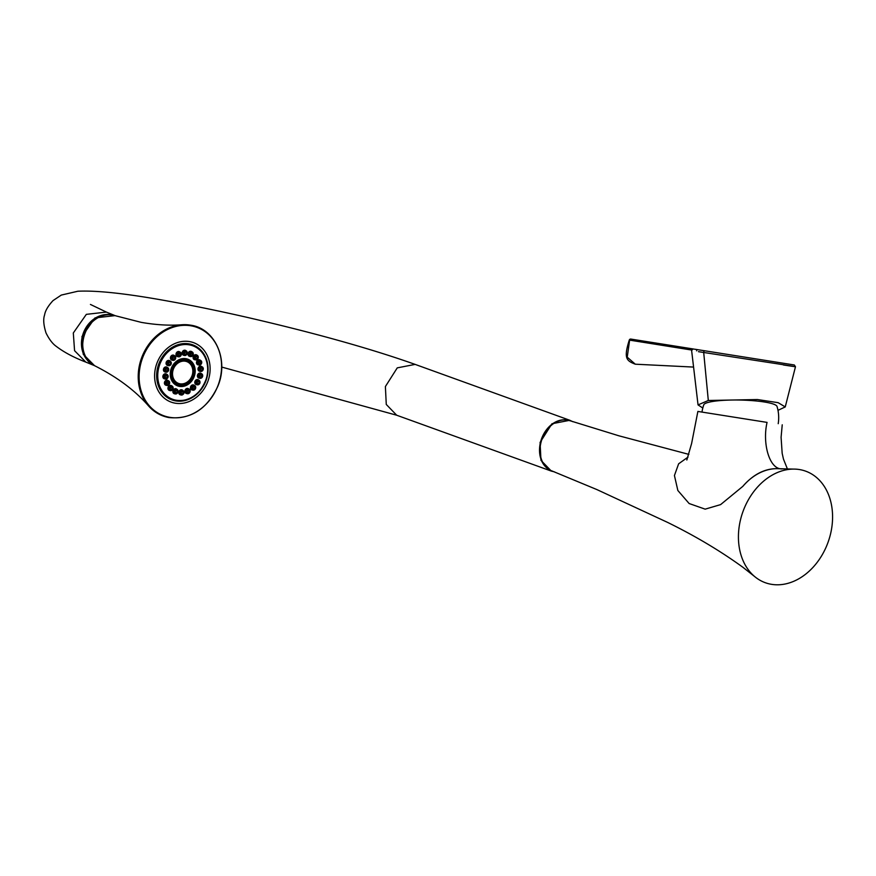 <?xml version="1.0" encoding="UTF-8"?>
<svg xmlns="http://www.w3.org/2000/svg" width="876" height="876" viewBox="0 0 876 876"><rect width="100%" height="100%" fill="white"/><g stroke="black" fill="none" stroke-linecap="round" stroke-linejoin="round"><path stroke-width="1.31" d="M168.63 370.23A2.475 2.102 -67.7 0 1 165.914 372.18L168.696 370.22L166.998 367.175A2.628 2.234 112.3 0 0 163.516 369.059A2.628 2.234 112.3 0 0 165.027 371.982L165.914 372.18A2.475 2.102 -67.7 0 1 164.48 369.431A2.475 2.102 -67.7 0 1 168.652 370.187M165.947 369.749A1.029 0.876 112.3 0 0 167.677 370.066A1.029 0.876 112.3 0 0 165.947 369.749M198.348 379.812A2.628 2.234 112.3 0 0 195.206 380.852A2.628 2.234 112.3 0 0 196.388 384.619L197.264 384.816A2.475 2.102 -67.7 0 1 196.158 381.268A2.475 2.102 -67.7 0 1 199.673 383.611A2.475 2.102 -67.7 0 1 197.264 384.816L199.739 383.622L199.115 380.283L198.348 379.812M194.779 389.612A2.475 2.102 -67.7 0 1 192.906 390.159L194.855 389.601L194.757 385.626L193.99 385.155A2.628 2.234 112.3 0 0 190.442 388.101A2.628 2.234 112.3 0 0 192.019 389.962L192.906 390.159A2.475 2.102 -67.7 0 1 192.326 385.955A2.475 2.102 -67.7 0 1 194.866 389.524M188.537 393.587A2.475 2.102 -67.7 0 1 187.333 393.707L188.603 393.587L189.194 389.174L188.428 388.692A2.628 2.234 112.3 0 0 184.858 391.2A2.628 2.234 112.3 0 0 186.457 393.51L187.333 393.707A2.475 2.102 -67.7 0 1 187.442 389.064A2.475 2.102 -67.7 0 1 188.658 393.532M182.317 390.017A2.628 2.234 112.3 0 0 178.803 392.076A2.628 2.234 112.3 0 0 180.357 394.824L181.233 395.021A2.475 2.102 -67.7 0 1 182.088 390.225A2.475 2.102 -67.7 0 1 181.682 395.065A2.475 2.102 -67.7 0 1 181.233 395.021L181.715 395.065C184.234 394.101 184.683 392.568 183.084 390.488L182.317 390.017M176.678 389.141A2.628 2.234 112.3 0 0 173.076 390.4A2.628 2.234 112.3 0 0 174.751 393.806M171.795 385.911A2.628 2.234 112.3 0 0 168.52 389.908A2.628 2.234 112.3 0 0 169.462 390.433L170.349 390.63A2.475 2.102 -67.7 0 1 169.331 386.929A2.475 2.102 -67.7 0 1 172.539 386.371M169.539 381.958A2.475 2.102 -67.7 0 1 166.878 385.462L169.539 381.881L167.962 380.447A2.628 2.234 112.3 0 0 164.6 384.06A2.628 2.234 112.3 0 0 165.991 385.254L166.878 385.462A2.475 2.102 -67.7 0 1 166.122 381.421A2.475 2.102 -67.7 0 1 169.484 381.826M168.148 376.319A2.475 2.102 -67.7 0 1 165.334 379.045L168.192 376.264L166.418 374.041A2.628 2.234 112.3 0 0 162.859 376.822A2.628 2.234 112.3 0 0 164.447 378.848L165.334 379.045A2.475 2.102 -67.7 0 1 164.896 374.731A2.475 2.102 -67.7 0 1 168.137 376.209M166.484 361.722A2.628 2.234 112.3 0 0 167.655 365.489L168.542 365.686A2.475 2.102 -67.7 0 1 167.436 362.138A2.475 2.102 -67.7 0 1 170.951 364.482A2.475 2.102 -67.7 0 1 168.542 365.686L171.017 364.493L170.393 361.153L169.626 360.682A2.628 2.234 112.3 0 0 166.484 361.722M174.784 359.795A2.475 2.102 -67.7 0 1 172.9 360.343L174.85 359.795L174.751 355.82L173.985 355.338A2.628 2.234 112.3 0 0 170.448 358.295A2.628 2.234 112.3 0 0 172.024 360.145L172.9 360.343A2.475 2.102 -67.7 0 1 172.331 356.138A2.475 2.102 -67.7 0 1 174.861 359.718M179.668 356.685A2.475 2.102 -67.7 0 1 178.463 356.806L179.733 356.685L180.325 352.272L179.558 351.791A2.628 2.234 112.3 0 0 175.988 354.309A2.628 2.234 112.3 0 0 177.587 356.609L178.463 356.806A2.475 2.102 -67.7 0 1 178.573 352.163A2.475 2.102 -67.7 0 1 179.788 356.631M184.595 350.192A2.628 2.234 112.3 0 0 183.686 355.284L184.573 355.481A2.475 2.102 -67.7 0 1 185.427 350.685A2.475 2.102 -67.7 0 1 185.022 355.525A2.475 2.102 -67.7 0 1 184.573 355.481L185.055 355.536C187.563 354.561 188.022 353.028 186.424 350.947L185.657 350.477A2.628 2.234 112.3 0 0 184.595 350.192M191.811 351.736A2.628 2.234 112.3 0 0 188.209 352.995A2.628 2.234 112.3 0 0 189.895 356.401M196.903 355.152A2.628 2.234 112.3 0 0 193.64 359.149A2.628 2.234 112.3 0 0 194.581 359.675L195.457 359.872A2.475 2.102 -67.7 0 1 194.45 356.171A2.475 2.102 -67.7 0 1 197.648 355.612M201.6 361.547A2.475 2.102 -67.7 0 1 198.929 365.051L201.6 361.47L200.024 360.036A2.628 2.234 112.3 0 0 196.662 363.649A2.628 2.234 112.3 0 0 198.053 364.854L198.929 365.051A2.475 2.102 -67.7 0 1 198.184 361.011A2.475 2.102 -67.7 0 1 201.546 361.416M203.287 368.73A2.475 2.102 -67.7 0 1 200.473 371.457L203.331 368.665L201.557 366.453A2.628 2.234 112.3 0 0 197.998 369.223A2.628 2.234 112.3 0 0 199.586 371.26L200.473 371.457A2.475 2.102 -67.7 0 1 200.035 367.143A2.475 2.102 -67.7 0 1 203.276 368.61M202.619 376.362A2.475 2.102 -67.7 0 1 199.892 378.322L202.674 376.351L200.976 373.318A2.628 2.234 112.3 0 0 197.494 375.202A2.628 2.234 112.3 0 0 199.016 378.125L199.892 378.322A2.475 2.102 -67.7 0 1 198.458 375.563A2.475 2.102 -67.7 0 1 202.63 376.319M194.746 374.709A14.29 12.154 -67.7 0 1 179.394 386.371A14.29 12.154 -67.7 0 1 170.678 370.351A14.29 12.154 -67.7 0 1 186.03 358.7A14.29 12.154 -67.7 0 1 194.746 374.709M188.329 343.764A29.138 24.791 -67.7 0 1 192.238 344.947L193.476 345.451A29.138 24.791 -67.7 0 1 206.977 376.855M192.917 344.925A29.423 25.021 -67.7 0 1 196.771 347.148M174.948 400.496A29.423 25.021 -67.7 0 1 174.368 400.398A29.423 25.021 -67.7 0 1 170.645 399.368M206.966 376.91A29.138 24.791 -67.7 0 1 171.4 399.39L170.174 398.887A29.138 24.791 -67.7 0 1 166.549 396.981M189.205 343.907A29.423 25.021 -67.7 0 1 193.497 345.155A29.423 25.021 -67.7 0 1 206.429 379.396A29.423 25.021 -67.7 0 1 175.529 400.869A29.423 25.021 -67.7 0 1 171.225 399.62A29.423 25.021 -67.7 0 1 158.293 365.38A29.423 25.021 -67.7 0 1 189.205 343.907M88.859 361.328A26.663 22.688 -67.7 0 1 82.87 336.811A26.663 22.688 112.3 0 1 107.923 314.736M90.994 363.343A26.663 22.688 -67.7 0 1 82.289 336.581A26.663 22.688 -67.7 0 1 110.858 314.802M94.466 365.642L85.804 362.095L74.569 350.696L73.31 332.979L86.341 314.353L106.379 312.086L115.041 315.623L94.991 317.9L81.972 336.515L83.231 354.233L94.542 365.675M554.563 471.901L551.376 471.113L540.963 460.338L540.076 442.446L551.957 423.754L569.838 420.283L572.762 421.695M569.63 420.71A26.576 20.268 109.9 0 0 540.437 442.5A26.576 20.268 109.9 0 0 549.132 469.558M688.865 454.381L618.883 435.799L570.254 420.798A26.696 20.356 -70.1 0 0 567.385 420.064A26.696 20.356 109.9 0 0 541.434 440.825A26.696 20.356 109.9 0 0 552.11 471.003L596.928 489.596L667.6 522.403C695.281 535.992 720.39 550.949 742.914 567.298L754.707 576.594A59.316 45.234 -70.1 0 1 740.494 519.818A59.316 45.234 109.9 0 1 793.547 469.087L778.534 468.704A53.797 41.03 109.9 0 0 742.793 486.388C754.433 473.007 767.486 467.182 781.961 468.923C769.369 469.405 762.186 443.431 767.058 422.396L697.876 411.435L691.624 443.442L686.839 459.999M754.707 576.594A59.316 45.234 -70.1 0 0 830.514 534.086A59.316 45.234 109.9 0 0 793.547 469.087M688.021 457.086L678.626 463.809L674.432 475.526L677.849 490.483L689.127 503.525L705.169 509.153L720.598 504.62L742.793 486.388M697.876 411.435L767.058 422.396M702.059 411.621A38.555 38.555 0 0 1 703.789 404.8A36.672 5.858 1.3 0 1 726.018 400.212A36.672 5.858 1.3 0 1 764.266 401.975A36.672 5.858 1.3 0 1 777.012 406.409A38.555 38.555 0 0 1 778.216 423.688M702.804 408.03L698.041 404.898L708.312 400.485L757.422 399.544L778.14 402.675L785.246 406.924L777.987 410.34M785.246 406.924L795.474 366.748L794.324 364.985L701.282 350.236M783.44 364.974C801.266 367.668 799.054 367.241 776.804 363.704L698.435 351.67M699.858 350.017L695.062 349.25M697.854 349.699L697.833 349.699A1.423 1.073 -81 0 0 696.573 350.827M693.266 348.966L630.862 339.078A1.423 1.423 0 0 0 629.307 339.998L629.625 340.129A1.423 1.073 -81 0 1 630.862 339.078M691.657 350.039L629.625 340.129L627.238 357.178L635.297 364.197C626.471 360.781 623.46 358.448 629.307 339.998M697.701 349.677L700.767 350.159M701.501 350.28L713.075 352.108M714.093 352.272L715.243 352.459M717.247 352.765L717.915 352.875M718.605 352.984L719.995 353.203M720.696 353.313L721.397 353.433M722.831 353.652L723.554 353.773M725.021 354.003L726.04 354.167M727.157 354.342L742.41 356.762M748.356 357.704L749.538 357.89M749.933 357.955L750.721 358.076M755.397 358.821L756.163 358.941M762.197 359.894L763.303 360.069M775.216 361.963L782.071 363.047M782.575 363.124L705.005 350.827A1.423 1.095 -81 0 0 703.68 352.327L708.312 400.485M198.896 383.031A1.029 0.876 112.3 0 0 197.429 382.056A1.029 0.876 112.3 0 0 198.896 383.031M194.319 388.637A1.029 0.876 112.3 0 0 193.3 387.126A1.029 0.876 112.3 0 0 194.319 388.637M188.46 392.371A1.029 0.876 112.3 0 0 188.011 390.488A1.029 0.876 112.3 0 0 188.46 392.371M182.055 393.751A1.029 0.876 112.3 0 0 182.219 391.736A1.029 0.876 112.3 0 0 182.055 393.751M175.846 392.634A1.029 0.876 112.3 0 0 176.624 390.729A1.029 0.876 112.3 0 0 175.846 392.634M170.612 389.141A1.029 0.876 112.3 0 0 171.882 387.575A1.029 0.876 112.3 0 0 170.612 389.141M166.955 383.699A1.029 0.876 112.3 0 0 168.586 382.659A1.029 0.876 112.3 0 0 166.955 383.699M165.334 376.965A1.029 0.876 112.3 0 0 167.13 376.581A1.029 0.876 112.3 0 0 165.334 376.965M168.707 362.927A1.029 0.876 112.3 0 0 170.174 363.901A1.029 0.876 112.3 0 0 168.707 362.927M173.295 357.309A1.029 0.876 112.3 0 0 174.313 358.832A1.029 0.876 112.3 0 0 173.295 357.309M179.142 353.586A1.029 0.876 112.3 0 0 179.591 355.47A1.029 0.876 112.3 0 0 179.142 353.586M185.559 352.196A1.029 0.876 112.3 0 0 185.383 354.211A1.029 0.876 112.3 0 0 185.559 352.196M191.756 353.324A1.029 0.876 112.3 0 0 191.077 355.251A1.029 0.876 112.3 0 0 191.756 353.324M197.001 356.817A1.029 0.876 112.3 0 0 195.72 358.383A1.029 0.876 112.3 0 0 197.001 356.817M200.648 362.248A1.029 0.876 112.3 0 0 199.016 363.288A1.029 0.876 112.3 0 0 200.648 362.248M202.268 368.982A1.029 0.876 112.3 0 0 200.484 369.376A1.029 0.876 112.3 0 0 202.268 368.982M201.655 376.198A1.029 0.876 112.3 0 0 199.925 375.892A1.029 0.876 112.3 0 0 201.655 376.198M193.508 374.38A13.359 11.366 -67.7 0 1 177.204 384.706A13.359 11.366 -67.7 0 1 171.006 370.307A13.359 11.366 -67.7 0 1 187.311 359.981A13.359 11.366 -67.7 0 1 193.508 374.38M190.957 363.529A13.359 11.366 112.3 0 0 186.785 359.784M176.678 384.476A13.359 11.366 112.3 0 0 182.285 384.728M171.368 378.388A12.483 10.611 112.3 0 0 176.481 383.469L177.992 384.082A12.483 10.611 -67.7 0 0 193.224 374.435A12.483 10.611 112.3 0 0 187.442 360.978L185.931 360.365A12.483 10.611 112.3 0 0 178.726 360.397M187.442 360.978A12.483 10.611 112.3 0 0 172.211 370.636A12.483 10.611 -67.7 0 0 177.992 384.082M192.534 374.304A11.662 9.921 112.3 0 0 187.136 361.733A11.662 9.921 112.3 0 0 172.89 370.756A11.662 9.921 112.3 0 0 178.299 383.327A11.662 9.921 112.3 0 0 192.534 374.304M178.266 383.316A11.662 9.921 112.3 0 0 192.468 374.282A11.662 9.921 112.3 0 0 187.103 361.722M165.203 369.617A1.916 1.632 -67.7 0 1 168.422 370.198A1.916 1.632 -67.7 0 1 165.203 369.617M158.644 368.183A28.579 24.309 -67.7 0 1 189.358 344.859A28.579 24.309 -67.7 0 1 206.78 376.877A28.579 24.309 -67.7 0 1 176.065 400.201A28.579 24.309 -67.7 0 1 158.644 368.183M157.899 367.986A29.138 24.791 -67.7 0 1 193.476 345.451C205.181 351.429 209.703 361.908 207.054 376.899C200.21 396.007 188.329 403.497 171.4 399.39A29.138 24.791 -67.7 0 1 157.899 367.986M189.753 341.629A31.777 27.025 112.3 0 0 155.599 367.548A31.777 27.025 112.3 0 0 174.981 403.146A31.777 27.025 -67.7 0 0 209.123 377.217A31.777 27.025 -67.7 0 0 189.753 341.629M191.318 325.861A47.205 40.154 112.3 0 0 140.598 364.383A47.205 40.154 112.3 0 0 169.375 417.261A47.205 40.154 112.3 0 0 220.095 378.739A47.205 40.154 112.3 0 0 191.318 325.861M218.923 350.444A47.643 40.526 112.3 0 0 190.913 325.226A47.643 40.526 112.3 0 0 181.89 324.755A47.643 40.526 112.3 0 0 142.328 356.006A47.643 40.526 112.3 0 0 148.635 406.026A47.643 40.526 112.3 0 0 168.761 417.48M112.741 315.064A27.123 23.072 112.3 0 0 84.501 334.139A27.123 23.072 112.3 0 0 94.98 365.894C70.179 355.47 86.494 308.735 112.654 315.042L115.49 315.765A27.123 23.072 112.3 0 0 112.741 315.064M221.705 367.066L396.686 415.224L386.272 404.449L385.385 386.557L397.266 367.865L415.136 364.394L569.838 420.283M196.804 381.629A1.916 1.632 -67.7 0 1 199.531 383.447A1.916 1.632 -67.7 0 1 196.804 381.629M192.851 386.469A1.916 1.632 -67.7 0 1 194.757 389.294A1.916 1.632 -67.7 0 1 192.851 386.469M187.814 389.678A1.916 1.632 -67.7 0 1 188.658 393.182A1.916 1.632 -67.7 0 1 187.814 389.678M182.296 390.871A1.916 1.632 -67.7 0 1 181.978 394.627A1.916 1.632 -67.7 0 1 182.296 390.871M176.908 389.283A2.475 2.102 -67.7 0 1 175.058 393.871A2.475 2.102 -67.7 0 1 176.908 389.283M176.952 389.908A1.916 1.632 -67.7 0 1 175.518 393.455A1.916 1.632 -67.7 0 1 176.952 389.908M172.583 386.425A2.475 2.102 -67.7 0 1 170.349 390.63C172.955 390.258 173.689 388.845 172.561 386.393L171.433 385.626M172.441 386.896A1.916 1.632 -67.7 0 1 170.054 389.82A1.916 1.632 -67.7 0 1 172.441 386.896M169.298 382.21A1.916 1.632 -67.7 0 1 166.254 384.148A1.916 1.632 -67.7 0 1 169.298 382.21M167.896 376.417A1.916 1.632 -67.7 0 1 164.568 377.129A1.916 1.632 -67.7 0 1 167.896 376.417M170.809 364.317A1.916 1.632 -67.7 0 1 168.082 362.5A1.916 1.632 -67.7 0 1 170.809 364.317M174.751 359.488A1.916 1.632 -67.7 0 1 172.857 356.652A1.916 1.632 -67.7 0 1 174.751 359.488M179.788 356.28A1.916 1.632 -67.7 0 1 178.945 352.776A1.916 1.632 -67.7 0 1 179.788 356.28M185.318 355.087A1.916 1.632 -67.7 0 1 185.624 351.331A1.916 1.632 -67.7 0 1 185.318 355.087M190.191 356.466A2.475 2.102 -67.7 0 1 192.052 351.878A2.475 2.102 -67.7 0 1 190.191 356.466M190.65 356.05A1.916 1.632 -67.7 0 1 192.085 352.502A1.916 1.632 -67.7 0 1 190.65 356.05M195.173 359.05A1.916 1.632 -67.7 0 1 197.549 356.138A1.916 1.632 -67.7 0 1 195.173 359.05M197.702 355.656A2.475 2.102 -67.7 0 1 195.457 359.872C198.064 359.499 198.808 358.087 197.68 355.634L196.542 354.868M198.315 363.737A1.916 1.632 -67.7 0 1 201.36 361.799A1.916 1.632 -67.7 0 1 198.315 363.737M199.706 369.541A1.916 1.632 -67.7 0 1 203.046 368.818A1.916 1.632 -67.7 0 1 199.706 369.541M199.18 375.749A1.916 1.632 -67.7 0 1 202.411 376.341A1.916 1.632 -67.7 0 1 199.18 375.749M94.98 365.894C117.362 377.227 135.254 390.608 148.635 406.026C154.165 412.224 160.921 416.067 168.915 417.567C190.749 419.626 207.043 409.201 217.817 386.294C229.052 360.211 215.31 328.708 190.979 325.226L181.89 324.755C169.484 325.719 155.928 324.919 141.244 322.368L115.49 315.765M85.804 362.095C73.825 357.496 64.025 352.272 56.382 346.447C52.669 343.896 49.209 339.395 46.012 332.935C43.57 325.138 43.088 319.171 44.577 315.042C45.191 310.86 48.016 306.042 53.042 300.588L61.287 295.081L77.833 291.237C97.039 290.295 127.414 293.635 168.959 301.267C193.3 305.658 219.405 311.035 247.273 317.397C314.648 332.957 370.614 348.615 415.136 364.394M396.686 415.224L551.376 471.113M106.379 312.086L90.436 304.443M782.235 424.805L781.085 437.321L782.169 453.319L783.462 459.101L787.436 469.032M698.041 404.898L691.624 350.542L692.982 348.955L705.005 350.827M693.584 367.077L635.297 364.197M712.144 351.966L713.316 352.152M719.623 353.148L726.368 354.222M174.455 393.762L175.331 393.959C178.189 393.357 178.814 391.846 177.193 389.426L176.415 388.944M191.559 351.539L192.326 352.021C193.946 354.441 193.333 355.952 190.475 356.554L189.588 356.357"/></g></svg>
